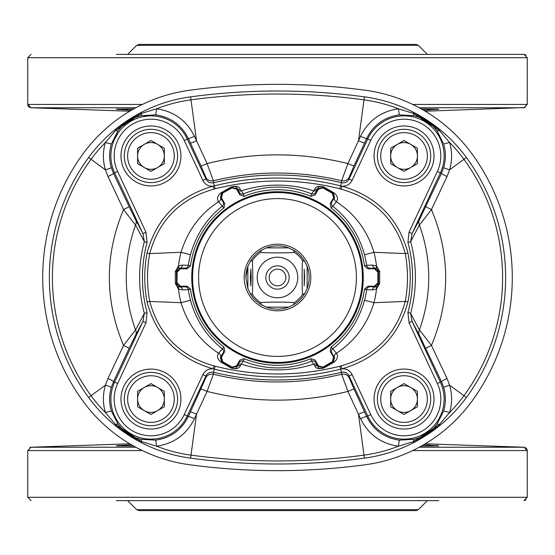 <?xml version="1.0" encoding="UTF-8"?>
<svg xmlns="http://www.w3.org/2000/svg" width="555" height="555" viewBox="0 0 555 555"><rect width="100%" height="100%" fill="white"/><g stroke="black" fill="none" stroke-linecap="round" stroke-linejoin="round"><path stroke-width="0.83" d="M424.596 444.895L429.584 445.124M436.334 445.526L438.048 445.693M131.542 444.853L116.932 445.693M116.98 445.686L119.956 445.429M121.656 445.325L123.536 445.221M125.714 445.11L130.418 444.895M116.342 445.845L133.7 446.074M421.3 446.074L438.658 445.845L423.458 444.853M142.337 450.563L27.75 450.563L31.08 447.226L29.901 447.441M523.92 447.226L425.269 443.785M419.198 447.233L524.059 447.233L527.25 450.563L526.924 449.113M526.917 449.099L525.099 447.441M116.342 500.631L438.658 500.631M526.078 499.847L523.941 500.631L527.25 497.301L27.75 497.301L31.059 500.631M412.663 450.563L527.25 450.563L527.25 497.301M147.984 500.631L277.5 500.631M136.655 509.643L139.007 510.621L415.993 510.621L418.345 509.643L136.655 509.643L127.636 500.631M400.724 510.621L154.276 510.621M424.596 110.105L429.584 109.876M436.334 109.474L438.048 109.307M131.542 110.147L116.932 109.307M116.98 109.314L119.956 109.571M121.67 109.675L123.536 109.779M125.714 109.89L130.418 110.105M116.342 109.155L133.7 108.926M421.3 108.926L438.658 109.155L423.458 110.147M28.083 105.901L28.853 106.928L31.08 107.774L27.75 104.437L28.076 105.887M425.269 111.215L525.099 107.559M412.663 104.437L527.25 104.437L524.059 107.767L419.198 107.767M146.756 116.203L144.106 116.571M117.5 134.081L114.892 138.708M526.078 55.153L523.941 54.369L407.016 54.369M116.342 54.369L523.941 54.369L527.25 57.699L27.75 57.699L31.059 54.369M142.337 104.437L27.75 104.437L27.75 57.699M527.25 104.437L527.25 57.699M147.984 54.369L375.381 54.369M136.655 45.357L139.007 44.379L415.993 44.379L418.345 45.357L136.655 45.357L127.636 54.369M27.75 450.563L27.75 497.301M409.035 232.205L412.053 233.613A125.277 4.371 -65 0 1 419.247 220.113L441.468 173.396L443.681 167.589C445.963 159.708 445.956 151.848 443.653 144.016L437.014 130.8C431.089 123.085 423.451 118.062 414.099 115.718L399.336 114.857C384.324 117.084 373.432 124.965 366.668 138.514L367.729 139.007A40.078 40.078 0 0 1 420.988 119.623A40.078 40.078 0 0 1 440.372 172.882L412.053 233.613L410.658 241.682A137.89 137.89 0 0 1 410.658 313.318L412.053 321.387L440.372 382.117A40.078 40.078 0 0 1 420.988 435.377A40.078 40.078 0 0 1 367.729 415.993L349.074 375.978L352.092 374.576L370.747 414.585A36.748 36.748 0 0 0 419.58 432.359A36.748 36.748 0 0 0 437.354 383.526L409.035 322.795L407.918 312.583A135.052 135.052 0 0 0 407.918 242.417L409.035 232.205L437.354 171.474A36.748 36.748 0 0 0 419.58 122.641A36.748 36.748 0 0 0 370.747 140.415L352.092 180.424L349.074 179.022L367.729 139.007L370.747 140.415M419.247 334.887A6.66 5.945 151 0 1 419.448 329.92L431.45 345.418L447.025 378.461L449.599 385.191C452.263 394.251 452.263 403.353 449.612 412.497L439.345 424.603L413.544 441.572L398.365 446.22C380.973 443.605 368.367 434.44 360.549 418.727L347.929 391.414L341.623 374.243L341.457 372.273C344.877 371.697 347.416 372.932 349.074 375.978L349.227 377.879L354.028 389.18L366.668 416.486C373.425 430.028 384.317 437.909 399.336 440.143L414.099 439.283C423.527 436.889 431.166 431.859 437.014 424.2L443.653 410.984C445.956 403.09 445.963 395.236 443.681 387.411L441.468 381.604L419.247 334.887A125.277 4.371 -115 0 1 412.053 321.387L409.035 322.795M360.549 136.273A6.66 0.555 24.8 0 0 366.668 138.514L354.028 165.82A6.66 0.555 24.8 0 1 347.929 163.586L360.549 136.273C368.374 120.553 380.98 111.395 398.365 108.78L413.544 113.428L439.345 130.397L449.612 142.503C452.263 151.577 452.263 160.679 449.599 169.809L447.025 176.539L431.45 209.582L419.448 225.08C431.846 259.92 431.846 294.865 419.448 329.92A120.324 4.197 65 0 1 410.658 313.318L407.918 312.583M419.247 220.113A6.66 5.945 -151 0 0 419.448 225.08A120.324 4.197 115 0 0 410.658 241.682L407.918 242.417M354.028 165.82L349.227 177.121L349.074 179.022C347.409 182.068 344.87 183.303 341.457 182.727L341.623 180.757L347.929 163.586C300.72 151.952 253.767 151.952 207.071 163.586L213.377 180.757L213.543 182.727A269.002 269.002 0 0 1 341.457 182.727L340.687 185.856L341.998 186.168C376.616 196.234 398.608 218.531 407.96 253.059A132.728 132.728 0 0 1 407.96 301.941C398.608 336.469 376.616 358.766 341.998 368.832C346.584 368.603 349.948 370.518 352.092 374.576M399.336 114.857L398.365 108.78A148.49 148.49 0 0 0 364.004 99.858L364.406 96.847A151.529 151.529 0 0 1 439.962 129.634L439.345 130.397A6.66 1.547 143.1 0 1 437.014 130.8M414.099 115.718A6.66 1.547 103.5 0 1 413.544 113.428L414.002 112.554L439.962 129.634A151.529 151.529 0 0 1 466.401 157.509A203.151 203.151 0 0 1 466.401 397.491A151.529 151.529 0 0 1 414.002 442.446L413.544 441.572A6.66 1.547 -103.5 0 1 414.099 439.283M443.653 144.016L449.612 142.503A148.49 148.49 0 0 1 463.952 159.306L449.599 169.809A6.66 0.465 -163.5 0 1 443.681 167.589M349.227 177.121A6.66 6.639 1 0 1 341.623 180.757C298.632 170.454 255.883 170.454 213.377 180.757A6.66 6.639 179 0 1 205.773 177.121L200.972 165.82A6.66 0.555 155.2 0 0 207.071 163.586L194.451 136.273A6.66 0.555 155.2 0 1 188.332 138.514C181.575 124.972 170.683 117.091 155.664 114.857L156.635 108.78C174.027 111.395 186.633 120.56 194.451 136.273M155.664 114.857L140.901 115.718A6.66 1.547 76.5 0 0 141.456 113.428L156.635 108.78A148.49 148.49 0 0 1 190.996 99.858L190.594 96.847A649.405 649.405 0 0 1 364.406 96.847A151.529 151.529 0 0 1 414.002 112.554M140.901 115.718C131.473 118.111 123.834 123.141 117.986 130.8A6.66 1.547 36.9 0 1 115.655 130.397L141.456 113.428L140.998 112.554A151.529 151.529 0 0 1 190.594 96.847A649.405 649.405 0 0 1 364.406 96.847M117.986 130.8L111.347 144.016L105.388 142.503L115.655 130.397L115.038 129.634A151.529 151.529 0 0 1 190.594 96.847M111.347 144.016C109.044 151.91 109.037 159.764 111.319 167.589L113.532 173.396A6.66 0.506 -25.2 0 1 107.975 176.539L105.401 169.809C102.737 160.749 102.737 151.647 105.388 142.503A148.49 148.49 0 0 0 91.048 159.306L88.599 157.509A151.529 151.529 0 0 1 115.038 129.634L140.998 112.554M175.311 283.487L176.476 283.612L178.106 286.456L179.834 286.914L185.072 286.838L187.125 286.2L190.483 289.079L188.374 289.717L182.401 289.911L178.488 289.065L175.311 283.487A118.645 0.624 -90 0 0 175.311 271.513L178.488 265.935A99.685 99.685 0 0 1 181.055 252.296C187.68 230.596 200.195 213.744 218.608 201.749A3.33 2.671 149.6 0 0 220.439 197.615L223.054 201.985L224.782 203.588L223.963 207.924L222.208 206.287C206.737 218.386 196.158 234.543 190.462 254.752L181.055 252.296L149.746 253.566L147.04 253.059C156.295 218.656 178.287 196.359 213.002 186.168C208.416 186.397 205.052 184.482 202.908 180.424L184.253 140.415A36.748 36.748 0 0 0 135.42 122.641A36.748 36.748 0 0 0 117.646 171.474L113.532 173.396L129.072 206.495A6.66 0.465 -25.1 0 1 123.55 209.582L107.975 176.539M129.072 206.495L135.753 220.113A6.66 5.945 -29 0 1 135.552 225.08L123.55 209.582C104.604 254.863 104.604 300.144 123.55 345.418L135.552 329.92A120.324 4.197 -65 0 0 144.342 313.318A137.89 137.89 0 0 1 144.342 241.682L142.947 233.613L114.628 172.882A40.078 40.078 0 0 1 134.012 119.623A40.078 40.078 0 0 1 187.271 139.007L205.926 179.022L205.773 177.121M117.646 171.474L145.965 232.205L147.082 242.417L144.342 241.682A120.324 4.197 -115 0 0 135.552 225.08C123.154 260.135 123.154 295.08 135.552 329.92A6.66 5.945 29 0 1 135.753 334.887L129.072 348.505A6.66 0.465 25.1 0 0 123.55 345.418L107.975 378.461A6.66 0.506 25.2 0 1 113.532 381.604L111.319 387.411C109.037 395.292 109.044 403.152 111.347 410.984L105.388 412.497C102.737 403.423 102.737 394.321 105.401 385.191L107.975 378.461M111.347 410.984L117.986 424.2A6.66 1.547 -36.9 0 0 115.655 424.603L105.388 412.497A148.49 148.49 0 0 1 91.048 395.694L88.599 397.491A203.151 203.151 0 0 1 88.599 157.509A151.529 151.529 0 0 1 115.038 129.634M117.986 424.2C123.911 431.915 131.549 436.938 140.901 439.283A6.66 1.547 -76.5 0 1 141.456 441.572L115.655 424.603L115.038 425.366A151.529 151.529 0 0 1 88.599 397.491A203.151 203.151 0 0 1 88.599 157.509M140.901 439.283L155.664 440.143L156.635 446.22L141.456 441.572L140.998 442.446A151.529 151.529 0 0 1 88.599 397.491M155.664 440.143C170.676 437.916 181.568 430.035 188.332 416.486A6.66 0.555 -155.2 0 1 194.451 418.727C186.626 434.447 174.02 443.605 156.635 446.22A148.49 148.49 0 0 0 190.996 455.142L196.525 414.231L194.451 418.727M200.972 389.18A6.66 0.555 -155.2 0 1 207.071 391.414L196.525 414.231A6.66 0.555 -155.2 0 0 190.414 411.99L205.773 377.879L205.926 375.978L202.908 374.576C205.059 370.518 208.423 368.603 213.002 368.832L213.925 365.87L215.187 366.251C256.819 376.547 298.361 376.547 339.813 366.251L341.075 365.87C374.66 356.345 396.055 334.866 405.254 301.434A129.974 129.974 0 0 0 405.254 253.566L373.945 252.296A99.685 99.685 0 0 1 376.512 265.935L379.689 271.513L378.524 271.388L376.894 268.544L375.166 268.086L368.964 268.46L374.833 268.419L378.17 271.742L378.17 283.258L374.833 286.581L368.964 286.54L375.166 286.914L376.894 286.456L378.524 283.612A121.156 0.631 -90 0 1 378.524 271.388L378.17 271.742M341.075 365.87L341.998 368.832L340.687 369.144L341.457 372.273A269.002 269.002 0 0 1 213.543 372.273L213.377 374.243L207.071 391.414C253.746 403.048 300.692 403.048 347.929 391.414A6.66 0.555 -24.8 0 1 354.028 389.18M439.962 129.634A151.529 151.529 0 0 1 466.401 157.509A203.151 203.151 0 0 1 466.401 397.491A151.529 151.529 0 0 1 439.962 425.366L414.002 442.446A151.529 151.529 0 0 1 364.406 458.152A649.405 649.405 0 0 1 190.594 458.152A151.529 151.529 0 0 1 140.998 442.446L115.038 425.366M437.354 171.474L441.468 173.396A6.66 0.506 -154.8 0 0 447.025 176.539M425.928 206.495A6.66 0.465 -154.9 0 0 431.45 209.582C450.396 254.856 450.396 300.137 431.45 345.418A6.66 0.465 154.9 0 0 425.928 348.505M437.354 383.526L441.468 381.604A6.66 0.506 154.8 0 1 447.025 378.461M443.653 410.984L449.612 412.497A148.49 148.49 0 0 0 463.952 395.694A200.105 200.105 0 0 0 463.952 159.306L466.401 157.509M437.014 424.2A6.66 1.547 -143.1 0 1 439.345 424.603L439.962 425.366M399.336 440.143L398.365 446.22A148.49 148.49 0 0 1 364.004 455.142L358.475 414.231A6.66 0.555 -24.8 0 1 364.586 411.99M370.747 414.585L366.668 416.486A6.66 0.555 -24.8 0 0 360.549 418.727M205.773 377.879A6.66 6.639 -179 0 1 213.377 374.243C255.883 384.546 298.632 384.546 341.623 374.243A6.66 6.639 -1 0 1 349.227 377.879M339.813 366.251L340.687 369.144C298.646 379.544 256.521 379.544 214.313 369.144L213.543 372.273C210.13 371.697 207.591 372.932 205.926 375.978L187.271 415.993A40.078 40.078 0 0 1 134.012 435.377A40.078 40.078 0 0 1 114.628 382.117L142.947 321.387L144.342 313.318L147.082 312.583L145.965 322.795L142.947 321.387A125.277 4.371 115 0 1 135.753 334.887M145.965 232.205L142.947 233.613A125.277 4.371 65 0 0 135.753 220.113M202.908 180.424L205.926 179.022C207.584 182.068 210.123 183.303 213.543 182.727L214.313 185.856C256.445 175.449 298.569 175.449 340.687 185.856L339.813 188.749C298.361 178.453 256.819 178.453 215.187 188.749L213.925 189.13C180.306 198.704 158.917 220.182 149.746 253.566A129.974 129.974 0 0 0 149.746 301.434L181.055 302.704L190.462 300.248C196.102 320.367 206.689 336.524 222.208 348.713A3.33 3.33 -132.8 0 1 223.054 353.015L220.439 357.385L221.563 361.971L232.33 368.236C235.334 368.693 236.846 368.263 236.86 366.945L239.594 361.229L236.701 366.335L232.15 367.563L222.173 361.804L220.966 357.254L223.942 352.189L223.054 353.015M215.187 366.251L214.313 369.144L213.002 368.832C178.287 358.641 156.295 336.344 147.04 301.941L149.746 301.434C158.827 334.721 180.222 356.199 213.925 365.87M379.689 271.513A118.645 0.624 90 0 0 379.689 283.487L376.512 289.065A99.685 99.685 0 0 1 373.945 302.704C367.32 324.404 354.805 341.256 336.392 353.251C338.342 356.164 337.606 359.092 334.2 362.047L323.704 368.083C318.542 369.235 315.538 368.43 314.706 365.669L313.79 364.129C289.592 371.801 265.401 371.801 241.21 364.129L240.294 365.669C239.441 368.437 236.437 369.241 231.296 368.083L220.8 362.047C217.393 359.092 216.658 356.164 218.601 353.264L218.608 353.251C200.14 341.172 187.625 324.321 181.055 302.704A99.685 99.685 0 0 1 178.488 289.065A3.33 1.825 120.7 0 0 178.106 286.456M190.483 289.079A87.787 87.787 0 0 0 223.963 347.076L224.782 351.412L221.126 357.212L222.354 361.756L232.101 367.382L236.652 366.175L239.85 360.112L244.013 358.648A87.787 87.787 0 0 0 310.987 358.648L315.15 360.112L318.348 366.175L322.899 367.382L332.646 361.756L333.874 357.212L330.218 351.412L331.037 347.076L332.792 348.713C348.262 336.614 358.842 320.457 364.538 300.248L373.945 302.704L405.254 301.434L407.96 301.941M336.392 353.251L336.399 353.264A3.33 2.671 -30.4 0 0 334.561 357.385L331.058 352.189L334.034 357.254L332.827 361.804L322.85 367.563L318.299 366.335L315.406 361.229L318.14 366.945C318.147 368.256 319.659 368.687 322.67 368.236L333.437 361.971L334.561 357.385A3.33 2.678 -30.4 0 1 336.399 353.264L332.792 348.713A3.33 3.33 -47.2 0 0 331.945 353.015M218.601 353.264A3.33 2.678 -149.6 0 1 220.432 357.399L220.432 357.399A3.33 2.671 -149.6 0 0 218.608 353.251L223.963 347.076M239.85 360.112L236.569 365.863L232.025 367.105L222.638 361.68L221.438 357.129L224.782 351.412M176.83 283.258L180.167 286.581L186.126 286.512L180.285 286.463L176.962 283.126L177.163 272.082L180.514 268.766L187.125 268.8L185.072 268.162L179.834 268.086L178.106 268.544L176.476 271.388A121.156 0.631 90 0 1 176.476 283.612L176.83 271.742L180.167 268.419L186.126 268.488L180.285 268.537L176.962 271.874L176.962 283.126M178.106 268.544A3.33 1.825 -120.7 0 0 178.488 265.935L182.401 265.089L188.374 265.283A3.33 3.33 -72.8 0 1 185.072 268.162M182.401 265.089A3.33 2.581 -89.6 0 1 179.834 268.086L180.167 268.419M223.963 207.924A87.787 87.787 0 0 0 190.483 265.921L187.125 268.8M187.125 286.2L180.514 286.234L177.163 282.918M182.401 289.911A3.33 2.581 89.6 0 0 179.834 286.914L180.167 286.581M175.311 271.513L176.83 271.742M223.054 201.985A3.33 3.33 132.8 0 1 222.208 206.287L218.608 201.749C216.658 198.836 217.393 195.908 220.8 192.953A3.33 1.249 -120.1 0 0 221.563 193.029L220.439 197.615A3.33 2.678 149.6 0 1 218.601 201.736L218.601 201.736M222.173 193.196L220.966 197.746L224.012 202.873L221.126 197.788L222.354 193.244L232.025 187.895L236.569 189.137L239.85 194.888L239.288 192.418L236.86 188.055C236.853 186.744 235.341 186.314 232.33 186.764L221.563 193.029L222.173 193.196L232.15 187.437L236.701 188.665L239.621 193.868L236.652 188.825L232.101 187.618L222.354 193.244M220.8 192.953L231.296 186.917C236.458 185.765 239.462 186.57 240.294 189.331L241.21 190.871A3.33 2.893 -29.5 0 1 237.762 189.657M240.294 189.331A3.33 2.955 -29.4 0 1 236.86 188.055L236.701 188.665M331.037 347.076A87.787 87.787 0 0 0 364.517 289.079L367.875 286.2L374.715 286.463L378.038 283.126L378.038 271.874L374.715 268.537L367.875 268.8L364.517 265.921A87.787 87.787 0 0 0 331.037 207.924L330.218 203.588L333.874 197.788L332.646 193.244L322.899 187.618L318.348 188.825L315.15 194.888L310.987 196.352L311.57 193.841L313.79 190.871C289.599 183.199 265.408 183.199 241.21 190.871L243.43 193.841A3.33 3.33 -12.8 0 1 239.288 192.418M314.706 189.331C315.559 186.563 318.563 185.758 323.704 186.917A3.33 2.095 -59.8 0 1 322.67 186.764C319.666 186.307 318.154 186.737 318.14 188.055A3.33 2.955 -150.6 0 1 314.706 189.331L313.79 190.871A3.33 2.893 -150.5 0 0 317.238 189.657L315.712 192.418A3.33 3.33 -167.2 0 1 311.57 193.841C288.857 184.836 266.143 184.836 243.43 193.841L244.013 196.352L239.85 194.888M323.704 186.917L334.2 192.953A3.33 1.249 -59.9 0 1 333.437 193.029L322.67 186.764L322.85 187.437L332.827 193.196L334.034 197.746L331.058 202.811L334.561 197.615L333.437 193.029L332.827 193.196M334.2 192.953C337.606 195.908 338.342 198.836 336.399 201.736A3.33 2.678 30.4 0 1 334.568 197.601L334.034 197.746M315.712 192.418L315.406 193.771L318.299 188.665L322.85 187.437M334.561 197.615A3.33 2.671 30.4 0 0 336.392 201.749L332.792 206.287A3.33 3.33 47.2 0 1 331.945 201.985M364.517 265.921L366.626 265.283A89.959 89.959 0 0 0 364.538 254.752L373.945 252.296C367.375 230.679 354.86 213.828 336.392 201.749M364.538 254.752C358.898 234.633 348.311 218.476 332.792 206.287L331.037 207.924M315.15 194.888L318.431 189.137L322.975 187.895L332.362 193.32L333.562 197.871L330.218 203.588M310.987 196.352A87.787 87.787 0 0 0 244.013 196.352M224.782 203.588L221.438 197.871L222.638 193.32M231.296 186.917A3.33 2.095 -120.2 0 0 232.33 186.764L232.15 187.437M407.96 253.059L405.254 253.566C396.076 220.162 374.68 198.683 341.075 189.13L339.813 188.749M213.925 189.13L213.002 186.168L214.313 185.856L215.187 188.749M369.928 268.162A3.33 3.33 -107.2 0 1 366.626 265.283L372.599 265.089L376.512 265.935A3.33 1.825 -59.3 0 0 376.894 268.544M372.599 265.089A3.33 2.581 -90.4 0 0 375.166 268.086L374.833 268.419M376.894 286.456A3.33 1.825 59.3 0 0 376.512 289.065L372.599 289.911L366.626 289.717A3.33 3.33 107.2 0 1 369.928 286.838M372.599 289.911A3.33 2.581 90.4 0 1 375.166 286.914L374.833 286.581M379.689 283.487L378.17 283.258M334.2 362.047A3.33 1.249 59.9 0 0 333.437 361.971L332.827 361.804M323.704 368.083A3.33 2.095 59.8 0 0 322.67 368.236L322.85 367.563M314.706 365.669A3.33 2.955 150.6 0 1 318.14 366.945L318.299 366.335M244.013 358.648L243.43 361.159C266.143 370.164 288.857 370.164 311.57 361.159L313.79 364.129A3.33 2.893 150.5 0 1 317.238 365.343M310.987 358.648L311.57 361.159A3.33 3.33 167.2 0 1 315.712 362.582M239.288 362.582A3.33 3.33 12.8 0 1 243.43 361.159L241.21 364.129A3.33 2.893 29.5 0 0 237.762 365.343M330.218 351.412L333.562 357.129L332.362 361.68L322.975 367.105L318.431 365.863L315.15 360.112M367.875 268.8L374.486 268.766L377.837 272.082L377.837 282.918L374.486 286.234L367.875 286.2M191.87 272.873A85.754 85.754 0 0 0 275.183 363.227A85.754 85.754 0 0 0 363.254 277.5A85.754 85.754 0 0 0 279.817 191.773A85.754 85.754 0 0 0 191.87 272.873M240.294 365.669A3.33 2.955 29.4 0 0 236.86 366.945L236.701 366.335M231.296 368.083A3.33 2.095 120.2 0 1 232.33 368.236L232.15 367.563M220.8 362.047A3.33 1.249 120.1 0 1 221.563 361.971L222.173 361.804M120.976 399.059A29.97 29.97 0 0 0 165.938 425.012A29.97 29.97 0 0 0 165.938 373.099A29.97 29.97 0 0 0 120.976 399.059M180.923 155.941A29.97 29.97 0 0 0 135.961 129.988A29.97 29.97 0 0 0 135.961 181.901A29.97 29.97 0 0 0 180.923 155.941M352.092 180.424C349.941 184.482 346.577 186.397 341.998 186.168L341.075 189.13M434.024 399.059A29.97 29.97 0 0 0 389.062 373.099A29.97 29.97 0 0 0 389.062 425.012A29.97 29.97 0 0 0 434.024 399.059M374.077 155.941A29.97 29.97 0 0 0 419.039 181.901A29.97 29.97 0 0 0 419.039 129.988A29.97 29.97 0 0 0 374.077 155.941M83.222 401.425A209.811 209.811 0 0 1 83.222 153.575A158.189 158.189 0 0 1 189.699 90.243A656.065 656.065 0 0 1 365.301 90.243A158.189 158.189 0 0 1 471.778 153.575A209.811 209.811 0 0 1 471.778 401.425A158.189 158.189 0 0 1 365.301 464.757A656.065 656.065 0 0 1 189.699 464.757A158.189 158.189 0 0 1 83.222 401.425M261.488 304.785L266.435 307.137C273.809 309.794 281.191 309.794 288.565 307.137L293.512 304.785L294.455 302.586C290.376 301.962 264.659 301.962 260.545 302.586L261.488 304.785A31.635 31.635 0 0 1 250.215 293.512L252.414 294.455L252.858 277.5L252.414 260.545L250.215 261.488L247.863 266.435L245.865 277.5L247.863 288.565L250.215 293.512M266.435 307.137L288.565 307.137M288.565 247.863C281.191 245.206 273.809 245.206 266.435 247.863L288.565 247.863L293.512 250.215A31.635 31.635 0 0 1 304.785 261.488L302.586 260.545C301.962 264.624 301.962 290.341 302.586 294.455L304.785 293.512L307.137 288.565C309.794 281.191 309.794 273.809 307.137 266.435L304.785 261.488M304.619 277.5L304.195 285.825L304.195 269.175L304.619 277.5M250.381 277.5L250.804 269.175L251.228 277.5L250.804 285.825L250.381 277.5M245.865 277.5A31.635 31.635 0 0 1 247.863 266.435L247.863 288.565M277.5 269.175A8.325 8.325 0 0 0 269.175 277.5A8.325 8.325 0 0 0 277.5 285.825A8.325 8.325 0 0 0 285.825 277.5A8.325 8.325 0 0 0 277.5 269.175M265.845 277.5A11.655 11.655 0 0 1 277.5 265.845A11.655 11.655 0 0 1 289.155 277.5A11.655 11.655 0 0 1 277.5 289.155A11.655 11.655 0 0 1 265.845 277.5M293.512 250.215L294.455 252.414C290.341 253.038 264.624 253.038 260.545 252.414L261.488 250.215A31.635 31.635 0 0 0 250.215 261.488M266.435 247.863L261.488 250.215M307.137 266.435L307.137 288.565M304.785 293.512A31.635 31.635 0 0 1 293.512 304.785M244.2 277.5A33.3 33.3 0 0 1 294.15 248.661A33.3 33.3 0 0 1 294.15 306.339A33.3 33.3 0 0 1 244.2 277.5M430.694 399.059A26.64 26.64 0 0 1 390.727 422.126A26.64 26.64 0 0 1 390.727 375.985A26.64 26.64 0 0 1 430.694 399.059M397.373 387.48A13.362 13.362 0 0 0 397.373 410.631A13.362 13.362 0 0 0 417.415 399.059A13.362 13.362 0 0 0 397.373 387.48M417.415 406.773L404.054 414.488L390.685 406.773L390.685 391.337L404.054 383.623L417.415 391.337L417.415 406.773M177.593 155.941A26.64 26.64 0 0 1 137.626 179.015A26.64 26.64 0 0 1 137.626 132.874A26.64 26.64 0 0 1 177.593 155.941M157.627 167.52A13.362 13.362 0 0 0 157.627 144.369A13.362 13.362 0 0 0 137.584 155.941A13.362 13.362 0 0 0 157.627 167.52M164.315 163.663L150.946 171.377L137.584 163.663L137.584 148.227L150.946 140.512L164.315 148.227L164.315 163.663M177.593 399.059A26.64 26.64 0 0 1 137.626 422.126A26.64 26.64 0 0 1 137.626 375.985A26.64 26.64 0 0 1 177.593 399.059M157.627 387.48A13.362 13.362 0 0 0 137.584 399.059A13.362 13.362 0 0 0 157.627 410.631A13.362 13.362 0 0 0 157.627 387.48M164.315 406.773L164.315 391.337L150.946 383.623L137.584 391.337L137.584 406.773L150.946 414.488L164.315 406.773M430.694 155.941A26.64 26.64 0 0 1 390.727 179.015A26.64 26.64 0 0 1 390.727 132.874A26.64 26.64 0 0 1 430.694 155.941M417.415 163.663L417.415 148.227L404.054 140.512L390.685 148.227L390.685 163.663L404.054 171.377L417.415 163.663M410.735 167.52A13.362 13.362 0 0 0 410.735 144.369A13.362 13.362 0 0 0 390.685 155.941A13.362 13.362 0 0 0 410.735 167.52M207.598 325.723A84.922 84.922 0 0 1 229.277 207.598A84.922 84.922 0 0 1 347.402 229.277A84.922 84.922 0 0 1 325.723 347.402A84.922 84.922 0 0 1 207.598 325.723M30.941 447.233L135.802 447.233M135.802 107.767L30.941 107.767M364.586 143.01A6.66 0.555 24.8 0 1 358.475 140.769L364.004 99.858A646.367 646.367 0 0 0 190.996 99.858L196.525 140.769A6.66 0.555 155.2 0 1 190.414 143.01L188.332 138.514L184.253 140.415M200.972 165.82L190.414 143.01M111.319 167.589A6.66 0.465 -16.5 0 1 105.401 169.809L91.048 159.306A200.105 200.105 0 0 0 91.048 395.694L105.401 385.191A6.66 0.465 16.5 0 1 111.319 387.411M129.072 348.505L113.532 381.604L117.646 383.526A36.748 36.748 0 0 0 135.42 432.359A36.748 36.748 0 0 0 184.253 414.585L202.908 374.576M184.253 414.585L188.332 416.486L190.414 411.99M190.594 458.152L190.996 455.142A646.367 646.367 0 0 0 364.004 455.142L364.406 458.152A151.529 151.529 0 0 0 414.002 442.446M466.401 397.491L449.599 385.191A6.66 0.465 163.5 0 0 443.681 387.411M145.965 322.795L117.646 383.526M147.082 242.417A135.052 135.052 0 0 0 147.082 312.583M220.432 357.399L220.966 357.254M185.072 286.838A3.33 3.33 72.8 0 1 188.374 289.717A89.959 89.959 0 0 0 190.462 300.248M190.462 254.752A89.959 89.959 0 0 0 188.374 265.283L190.483 265.921M318.299 188.665L318.14 188.055L317.238 189.657M220.966 197.746L220.432 197.601M364.538 300.248A89.959 89.959 0 0 0 366.626 289.717L364.517 289.079M334.034 357.254L334.568 357.399M147.04 301.941A132.728 132.728 0 0 1 147.04 253.059M257.208 277.5A20.292 20.292 0 0 0 287.643 295.073A20.292 20.292 0 0 0 287.643 259.927A20.292 20.292 0 0 0 257.208 277.5M260.545 302.586A30.275 30.275 0 0 1 252.414 294.455M302.586 294.455A30.275 30.275 0 0 1 294.455 302.586M294.455 252.414A30.275 30.275 0 0 1 302.586 260.545M252.414 260.545A30.275 30.275 0 0 1 260.545 252.414M427.364 399.059A23.31 23.31 0 0 0 392.392 378.864A23.31 23.31 0 0 0 392.392 419.247A23.31 23.31 0 0 0 427.364 399.059M174.263 155.941A23.31 23.31 0 0 0 139.291 135.753A23.31 23.31 0 0 0 139.291 176.136A23.31 23.31 0 0 0 174.263 155.941M174.263 399.059A23.31 23.31 0 0 0 139.291 378.864A23.31 23.31 0 0 0 139.291 419.247A23.31 23.31 0 0 0 174.263 399.059M427.364 155.941A23.31 23.31 0 0 0 392.392 135.753A23.31 23.31 0 0 0 392.392 176.136A23.31 23.31 0 0 0 427.364 155.941M212.551 322.309A78.9 78.9 0 0 0 322.309 342.449A78.9 78.9 0 0 0 342.449 232.691A78.9 78.9 0 0 0 232.691 212.551A78.9 78.9 0 0 0 212.551 322.309M129.731 443.785L31.08 447.226M418.345 509.643L427.364 500.631M129.731 111.215L31.08 107.774M418.345 45.357L427.364 54.369"/></g></svg>
